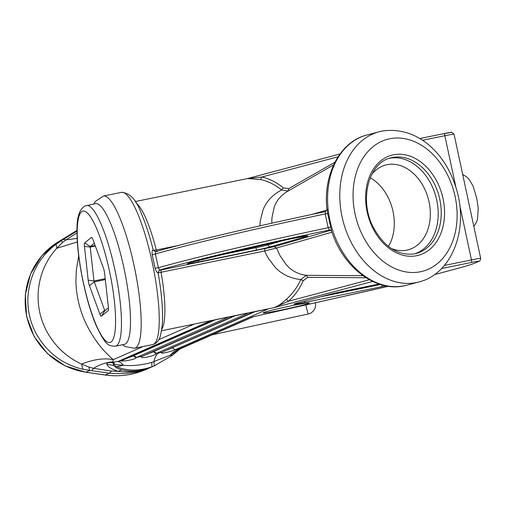 <?xml version="1.0" encoding="UTF-8"?>
<svg xmlns="http://www.w3.org/2000/svg" width="506" height="506" viewBox="0 0 506 506"><rect width="100%" height="100%" fill="white"/><g stroke="black" fill="none" stroke-linecap="round" stroke-linejoin="round"><path stroke-width="0.76" d="M253.999 316.579L252.633 316.882L253.949 316.522M248.996 318.647L182.173 347.989M179.326 349.488L180.281 348.855L175.089 349.747A7.533 0.329 167.9 0 0 175.81 349.501L267.604 309.217A7.533 0.329 167.9 0 0 266.63 309.179L256.144 311.323A7.533 0.329 167.9 0 0 253.164 312.17L161.768 352.284A33.333 6.54 -102.2 0 0 161.433 352.499L162.274 352.119M206.948 321.462L211.375 320.488L117.987 361.474L120.548 362.372L123.382 365.262L116.703 366.736C127.525 371.157 139.276 371.157 151.958 366.749A76.754 74.774 121.7 0 0 154.317 365.813L172.438 355.301L170.313 355.136L173.299 352.176L176.67 350.032L252.633 316.882L373.093 289.786A2.353 0.531 -102.7 0 0 373.112 289.786A2.353 0.531 -102.7 0 0 373.137 289.78M155.633 365.25L146 369.475A77.696 75.925 -113.7 0 1 105.292 374.971L109.283 373.219C126.038 374.427 139.359 372.663 149.251 367.938C140.004 371.328 130.839 371.98 121.75 369.886C117.506 368.653 114.982 367.217 114.173 365.591L116.703 366.736M77.197 238.408L65.932 239.901L77.045 232.931M159.118 270.4L159.763 270.153L158.308 267.763A86.159 48.62 -100.4 0 0 158.112 266.599L155.646 255.1A86.159 48.62 -100.4 0 0 155.355 253.961L155.639 251.634L152.995 250.002C152.123 250.35 151.863 251.969 152.224 254.86L155.102 268.281C155.968 271.089 156.879 272.551 157.853 272.658L157.999 272.917M215.746 319.628L133.843 355.573A36.065 7.489 -101.6 0 0 133.369 355.882L136.127 357.704A32.922 7.141 79 0 1 136.595 357.413L227.89 317.344A7.533 0.329 167.9 0 0 226.922 317.306L209.231 320.994M256.276 311.291L236.289 315.39A7.533 0.329 167.9 0 0 233.304 316.237L141.566 356.635C139.643 359.235 155.171 355.933 156.031 353.65A32.624 6.546 78 0 1 156.512 353.321L247.744 313.277A7.533 0.329 167.9 0 0 246.776 313.239L246.454 313.29M275.353 267.51C281.912 274.385 290.4 278.408 300.804 279.578C297.117 287.591 292.247 294.214 286.181 299.444C281.614 303.726 277.516 306.472 273.879 307.692L288.528 301.215C294.637 295.839 299.527 289.008 303.202 280.735L307.768 277.358L365.996 277.743M158.1 272.867L264.682 250.989A42.061 28.393 76.4 0 0 265.84 253.588A43.004 29.5 76.8 0 0 266.934 255.789L268.534 258.623L275.327 267.484M362.947 275.688L306.263 275.321C298.148 274.208 291.532 270.742 286.421 264.923L280.141 255.903L276.554 248.029L274.271 246.65L159.301 270.356M264.727 248.882L264.682 250.989L276.554 248.029A27937.493 4651.639 -31.7 0 0 280.583 246.884L331.98 232.178M307.768 277.358L306.263 275.321L300.804 279.578L303.202 280.735M108.436 307.787L104.881 310.665L104.634 310.33L93.958 280.969L90.207 247.092L90.245 246.517L94.299 243.234M315.364 302.771L315.39 302.892A9.342 9.323 117.7 0 1 308.23 313.992L212.197 334.814M44.977 327.844C40.233 317.61 37.937 306.876 38.089 295.649M56.128 244.196L56.729 248.282L62.194 242.829L61.84 240.344L56.128 244.196C39.481 256.865 30.113 273.974 28.026 295.523A70.302 69.86 54.2 0 0 27.874 298.679C27.64 309.969 29.943 320.703 34.781 330.88A70.315 69.866 55.9 0 0 36.211 333.707C47.014 352.619 62.586 364.472 82.94 369.26L81.555 364.086C66.172 356.92 54.446 345.788 46.381 330.684A72.725 70.423 -112.4 0 1 44.99 327.844M38.064 295.643A71.238 68.652 -110.4 0 1 38.184 292.506C39.354 275.542 45.534 260.805 56.729 248.282L77.386 241.938M194.987 189.326L196.214 189.073M115.324 346.224L124.349 344.377A71.814 14.914 -101.6 0 0 122.933 263.506A71.814 14.914 -101.6 0 0 95.545 203.671L84.976 206.012C79.151 209.25 76.507 218.105 77.045 232.583C76.931 257.655 85.634 301.14 96.222 325.643C106.096 346.528 108.701 345.813 115.324 346.224A71.814 14.914 -101.6 0 0 113.907 265.353A71.814 14.914 -101.6 0 0 86.52 205.518M334.909 162.236L288.749 188.63L283.303 187.916C276.668 182.375 269.534 178.744 261.906 177.011L247.314 178.612M235.6 315.567L153.761 351.487A35.755 7.426 -101.6 0 0 153.229 351.841L145.121 354.997M326.946 210.066L311.968 214.43M236.422 315.358L226.599 317.351M216.568 319.419L216.435 319.45A7.533 0.329 167.9 0 0 213.45 320.298L121.655 360.588A2.353 2.302 66.3 0 0 122.11 360.443L213.899 320.159M122.256 360.38L121.51 360.683C120.909 361.796 135.216 359.753 136.127 357.704M382.719 130.978A77.696 57.684 75.1 0 0 379.051 131.781L366.856 135.02A77.696 57.684 75.1 0 0 329.861 220.002A77.696 57.684 75.1 0 0 406.742 285.207C377.489 293.746 343.125 268.148 331.601 231.04L327.856 214.5L327.167 208.972M414.737 253.803A49.443 36.71 75.1 0 0 436.748 200.18A49.443 36.71 75.1 0 0 389.38 158.321M371.663 174.57A43.864 32.567 -104.9 0 1 385.648 165.032A43.864 32.567 -104.9 0 1 429.05 201.85A43.864 32.567 -104.9 0 1 408.165 249.825A43.864 32.567 -104.9 0 1 391.296 248.484M388.456 246.441A43.864 32.567 75.1 0 0 393.023 211.413A43.864 32.567 75.1 0 0 370.215 177.751M271.962 217.751L274.1 207.435C276.466 200.452 281.165 194.968 288.186 190.977L333.637 164.848M271.76 223.222L271.95 217.744M247.611 178.555L260.47 179.529C268.009 181.167 275.049 184.646 281.595 189.959L288.078 191.04M283.303 187.916L281.589 189.959C272.475 194.81 266.282 201.489 263.019 209.984M263.006 210.015L260.35 220.458L260.033 223.589A43.004 29.443 74.3 0 0 259.926 225.859M136.025 202.976A65.925 13.694 78.4 0 1 156.291 249.996L153.362 250.407M121.655 360.588A7.533 0.329 167.9 0 0 121.51 360.683L113.692 362.239L112.92 361.885L113.293 359.621C101.339 349.608 91.618 336.218 84.122 319.444A66.077 38.734 -104.5 0 1 82.946 316.535C78.936 306.035 76.627 295.302 76.033 284.34A66.134 39.531 -103.5 0 1 75.919 281.266L76.317 270.134L78.721 255.878M91.403 237.44L84.692 242.874A5.648 1.176 -101.6 0 0 84.432 246.333L88.189 280.21A5.648 1.176 -101.6 0 0 89.435 285.688L99.903 314.131A5.648 1.176 -101.6 0 0 101.415 316.155L108.12 310.716A5.648 1.176 -101.6 0 0 108.227 310.602A5.648 1.176 -101.6 0 0 108.385 307.262L104.628 273.385A5.648 1.176 -101.6 0 0 103.376 267.908L92.914 239.464A5.648 1.176 -101.6 0 0 91.788 237.459A5.648 1.176 -101.6 0 0 91.403 237.44L92.231 237.984M263.594 312.588A23.542 1.025 -12.1 0 1 288.35 306.453A23.542 1.025 -12.1 0 1 309.179 303.031A23.542 1.025 -12.1 0 1 308.723 303.347A23.542 1.025 -12.1 0 1 283.967 309.482A23.542 1.025 -12.1 0 1 263.133 312.904A23.542 1.025 -12.1 0 1 263.594 312.588M385.819 285.827A14.124 0.614 -12.1 0 1 382.068 286.617L305.029 302.386A14.124 0.614 -12.1 0 1 293.961 304.144A14.124 0.614 -12.1 0 1 297.427 302.98L329.109 294.568A14.124 0.614 -12.1 0 1 342.208 291.564L379.019 284.024M327.724 213.519L325.288 213.918L325.364 211.603C259.508 225.372 191.508 241.406 155.646 251.621L155.317 251.678L155.646 251.621M330.601 226.947L328.249 227.719A84.976 84.458 54.8 0 1 327.913 226.587L325.447 215.088A84.983 84.464 54.8 0 1 325.288 213.918A188.358 8.216 -12.1 0 0 155.355 253.961L152.224 254.86M331.493 230.673L329.387 229.99L328.249 227.719A188.358 8.216 167.9 0 0 158.308 267.763L155.102 268.281M329.861 229.939L329.387 229.99A186.006 8.115 -12.1 0 0 159.586 270.033L157.853 272.658M329.691 229.939L331.601 231.033M159.763 270.153L159.308 270.299M338.065 156.784L261.906 177.011L260.47 179.529M288.749 188.63L288.186 190.977M286.181 299.444L288.528 301.215L369.361 279.742M179.472 349.355L170.313 355.136L151.756 362.391C141.762 365.174 132.3 366.129 123.382 365.262L114.609 364.56L113.692 362.239L111.39 362.404C108.157 362.454 106.671 363.074 106.918 364.276C107.614 366.698 111.358 369.064 118.151 371.366L111.579 371.069L93.465 368.324L88.822 367.033L81.555 364.086C93.528 359.355 104.109 357.868 113.293 359.621L143.065 346.553M82.94 369.26L91.668 370.696L93.465 368.324C100.232 364.301 106.722 362.157 112.92 361.885M62.194 242.829L65.932 239.901L63.509 239.338L57.956 242.051A9.418 1.98 -121.5 0 0 57.905 242.077A9.418 1.98 -121.5 0 0 57.855 242.115M146 369.475C132.914 375.136 119.283 376.976 105.096 375.003A9.418 1.708 -81.8 0 0 105.292 374.971L85.849 372.157L89.733 370.455L88.822 367.033M372.682 281.456L273.879 307.692L253.607 312.031L162.224 352.138L159.131 352.802C156.702 353.719 154.975 356.692 153.957 361.727L154.317 365.813M106.918 364.276L114.173 365.591C112.844 364.687 112.99 364.339 114.609 364.56A30.638 15.863 94.1 0 0 111.39 362.404M121.75 369.886L118.151 371.366C129.561 372.713 139.928 371.568 149.251 367.938L151.958 366.749L151.756 362.391M161.427 352.499C159.826 354.409 172.072 351.303 175.082 349.754L172.559 347.837L167.29 349.918M133.293 355.535L133.369 355.882L127.107 358.248M247.13 313.195L233.753 316.092L142.565 356.116L136.595 357.413L133.843 355.573M142.66 356.079L141.572 356.635M153.147 351.468L156.031 353.65M266.985 309.128L266.308 309.223M321.019 296.712L380.575 284.524M181.458 348.292L249.268 318.54M105.096 375.003L85.647 372.188A9.418 1.708 -81.8 0 0 85.849 372.157A70.631 69.025 -113.7 0 1 26.774 316.345A70.631 69.025 -113.7 0 1 57.956 242.051L74.61 231.849A77.696 75.925 -113.7 0 1 77.045 230.426L74.559 231.881A9.418 1.98 -121.5 0 0 74.515 231.912M85.647 372.188L65.198 365.901L47.507 353.669L34.218 336.642L26.584 316.427L25.3 294.897L30.505 274.062L41.72 255.884L57.905 242.077L74.559 231.881A9.418 1.98 -121.5 0 1 74.61 231.849L77.045 230.787M153.179 249.913C149.574 235.556 145.583 223.329 141.206 213.235C136.361 199.712 129.776 192.761 121.44 192.362A77.696 16.141 78.4 0 1 152.831 265.245A77.696 16.141 78.4 0 1 152.603 344.605C156.582 343.561 159.263 340.374 160.655 335.035L162.268 325.149C163.223 311.392 161.825 293.935 158.081 272.785M161.091 270.096L161.047 272.196A65.925 13.694 78.4 0 1 161.85 329.115M95.141 245.518L90.245 246.517L84.692 242.874M84.432 246.333L90.207 247.092L95.337 246.042M105.526 310.146L104.634 310.33L99.903 314.131M89.435 285.688L94.167 281.886L105.318 279.603M105.216 278.667L93.958 280.969L88.189 280.21M315.39 302.892A9.418 0.411 167.9 0 0 314.555 302.955M255.454 311.5L173.008 347.407M339.981 154.007L247.554 178.555M422.529 140.282L444.85 135.716A11.771 0.512 -12.1 0 1 454.072 134.254L480.7 258.452A11.771 0.512 167.9 0 0 471.478 259.913L459.726 205.101M454.072 134.254C449.138 130.712 454.888 132.408 443.92 133.609L419.803 138.549L443.901 133.616A2.353 0.487 78.4 0 1 443.92 133.609A2.353 0.487 78.4 0 1 444.85 135.716L455.944 187.467M441.58 268.541L471.51 262.412A2.353 0.487 78.4 0 0 471.478 259.913L444.369 265.46M418.936 281.969C451.662 274.037 468.448 230.002 456.912 190.794C447.31 156.202 419.942 126.266 383.08 130.896L379.051 131.781A77.696 57.684 75.1 0 0 342.062 216.764A77.696 57.684 75.1 0 0 418.936 281.969L406.742 285.207M355.06 213.943A68.278 50.695 75.1 0 0 419.392 271.956A68.278 50.695 75.1 0 0 455.122 196.568A68.278 50.695 75.1 0 0 390.79 138.555A68.278 50.695 75.1 0 0 355.06 213.943M443.047 198.662A51.795 38.456 75.1 0 0 394.244 154.659A51.795 38.456 75.1 0 0 367.135 211.85A51.795 38.456 75.1 0 0 415.938 255.853A51.795 38.456 75.1 0 0 443.047 198.662M416.255 253.449L414.009 253.942C397.564 255.726 383.946 246.745 373.156 226.992C358.748 199.459 368.988 162.287 390.872 157.872A49.443 36.71 -104.9 0 1 439.796 199.37A49.443 36.71 -104.9 0 1 416.255 253.449A49.443 36.71 -104.9 0 1 413.921 253.961M178.491 245.448L156.291 249.996L157.145 251.697M121.44 192.362L103.388 196.056A77.696 16.141 78.4 0 1 134.071 265.549A77.696 16.141 78.4 0 1 135.241 348.077A77.696 16.141 78.4 0 1 134.552 348.299L152.603 344.605M194.374 324.036L158.808 339.646M305.845 304.916A9.418 0.493 77.8 0 0 308.23 313.992M108.543 266.972A67.102 13.94 -101.6 0 0 82.358 211.249A67.102 13.94 -101.6 0 0 83.667 283.891A67.102 13.94 -101.6 0 0 110.997 342.05A67.102 13.94 -101.6 0 0 108.543 266.972M101.415 316.155L104.881 310.665M253.316 316.731L388.456 286.263A91.826 4.004 -12.1 0 1 373.093 289.786M471.51 262.412A9.418 0.411 -12.1 0 1 478.708 261.368L474.919 263.031A91.826 4.004 -12.1 0 1 454.205 269.363L434.546 274.587M451.093 132.572A9.418 0.411 167.9 0 0 443.945 133.609M191.205 262.469A14.124 0.614 167.9 0 0 187.916 263.797A14.124 0.614 167.9 0 0 198.365 261.994L256.055 250.185A14.124 0.614 167.9 0 0 270.583 246.789L305.738 236.644A14.124 0.614 167.9 0 0 305.592 236.005A14.124 0.614 167.9 0 0 292.36 238.554L292.36 238.554A171.876 7.495 167.9 0 0 191.205 262.469A2.353 1.67 75.4 0 0 191.306 262.45C219.256 255.182 252.943 247.213 292.373 238.554L306.819 235.853M282.133 240.812L268.129 244.853A2.353 1.992 73.9 0 0 270.583 246.789M267.946 243.993L268.129 244.853A11.771 0.512 -12.1 0 1 256.023 247.681L224.556 254.126M256.055 250.185A2.353 0.487 -101.6 0 0 256.023 247.681L255.821 246.757M304.201 236.226A2.353 1.992 73.9 0 0 305.738 236.644M198.365 261.994A2.353 0.487 -101.6 0 0 198.51 260.584M325.301 211.616A186.006 8.115 167.9 0 0 155.639 251.634M330.937 230.268L274.271 246.65M474.919 263.031A2.353 2.302 -113.7 0 0 475.368 262.892L479.163 261.229A2.353 2.302 -113.7 0 1 478.708 261.368M77.045 231.059L63.509 239.338M91.668 370.696L109.283 373.219L111.579 371.069M159.131 352.802A80.163 3.498 167.9 0 0 156.512 353.321L153.761 351.487M213.45 320.298A2.353 2.302 66.3 0 0 213.905 320.153L227.276 317.262M227.89 317.344A2.353 2.302 -113.7 0 1 226.878 317.319M233.304 316.237A2.353 2.302 66.3 0 0 233.759 316.092L233.753 316.092M247.744 313.277A2.353 2.302 -113.7 0 1 246.738 313.258M253.607 312.031L253.614 312.025A2.353 2.302 -113.7 0 1 253.164 312.17M267.604 309.217A2.353 2.302 -113.7 0 1 266.592 309.191M175.81 349.501A2.353 2.302 -113.7 0 1 173.058 347.666L172.559 347.837M382.068 286.617L381.688 284.853M305.029 302.386L304.738 301.038M180.288 348.855L181.477 348.33M250.47 318.053L253.645 316.655M182.198 347.976L181.584 348.292M209.307 320.981L161.604 330.747M247.282 178.618L339.988 154.001M366.856 135.02C339.943 141.604 322.866 174.715 326.99 209.566L325.371 211.603M247.655 178.542L135.159 201.571M462.655 174.285L467.082 177.309L469.385 179.756L473.066 186.081L476.722 198.213L478.227 207.979L477.531 219.237L476.38 222.406L473.85 226.511M153.179 249.926L155.336 251.678M158.081 272.772L159.32 270.293M479.163 261.229C479.656 261.539 480.169 260.609 480.7 258.452M475.368 262.892C471.896 264.391 464.875 266.535 454.318 269.337L434.534 274.594M179.371 349.456L172.438 355.301M188.156 263.341L191.306 262.45M103.388 196.056L95.292 201.477L93.749 204.038M122.553 344.744L124.963 346.49L134.552 348.299"/></g></svg>
